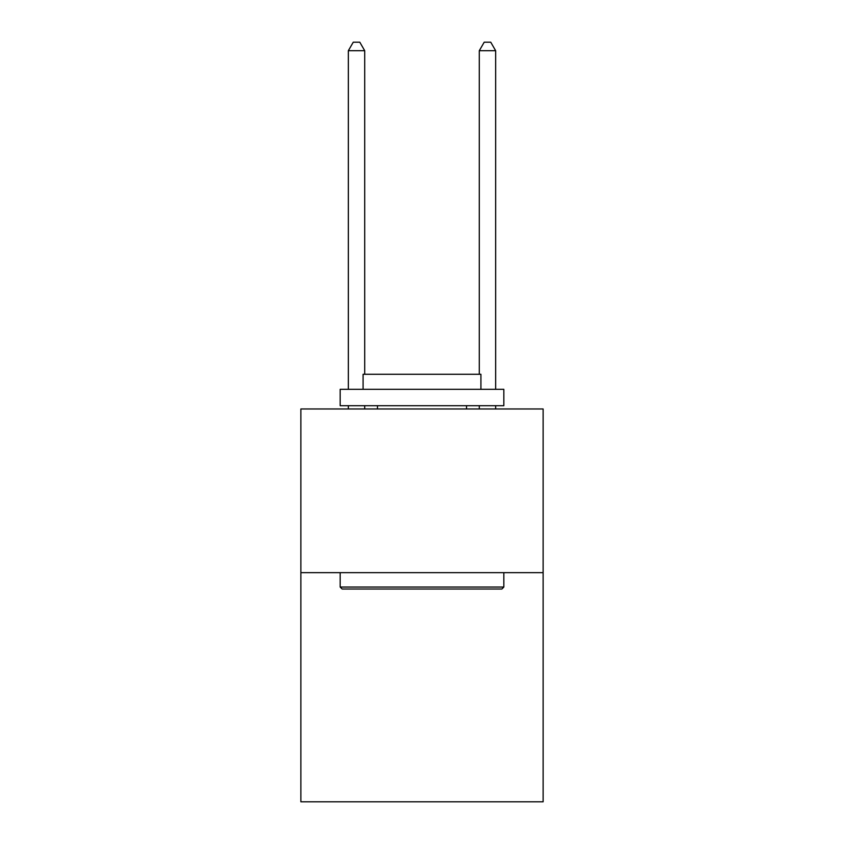 <?xml version="1.0" encoding="UTF-8"?>
<svg xmlns="http://www.w3.org/2000/svg" width="844" height="844" viewBox="0 0 844 844"><rect width="100%" height="100%" fill="white"/><g stroke="black" fill="none" stroke-linecap="round" stroke-linejoin="round"><path stroke-width="1.27" d="M543.125 572.654L543.125 801.8L300.875 801.8L300.875 408.971L543.125 408.971L543.125 572.654L300.875 572.654M342.126 589.017L340.164 587.055L503.836 587.055L501.874 589.017L342.126 589.017M503.836 389.327L503.836 405.7L340.164 405.7L340.164 389.327L503.836 389.327M363.078 389.327L363.078 374.272L480.922 374.272L480.922 389.327M503.836 572.654L503.836 587.055M340.164 572.654L340.164 587.055M466.521 405.7L466.521 408.971M377.479 405.7L377.479 408.971M364.713 374.272L364.713 50.714L348.34 50.714L348.34 389.327M348.34 405.7L348.34 408.971M364.713 405.7L364.713 408.971M348.34 50.714L353.256 42.2L359.797 42.2L364.713 50.714M495.66 408.971L495.66 405.7M495.66 389.327L495.66 50.714L479.286 50.714L479.286 374.272M479.286 408.971L479.286 405.7M479.286 50.714L484.203 42.2L490.744 42.2L495.66 50.714"/></g></svg>

